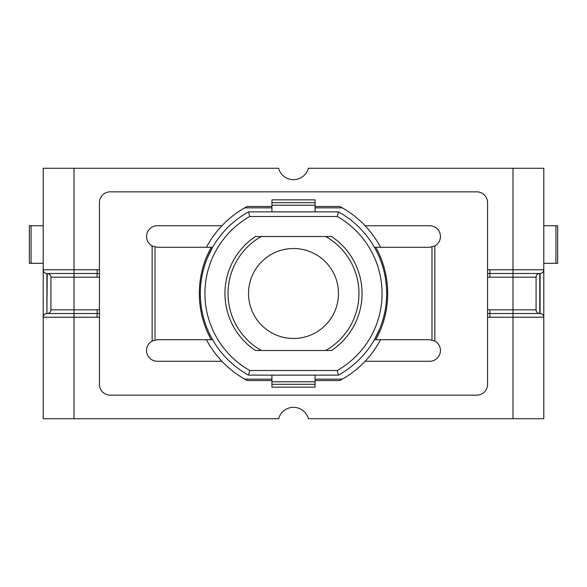 <?xml version="1.0" encoding="UTF-8"?>
<svg xmlns="http://www.w3.org/2000/svg" width="587" height="587" viewBox="0 0 587 587"><rect width="100%" height="100%" fill="white"/><g stroke="black" fill="none" stroke-linecap="round" stroke-linejoin="round"><path stroke-width="0.88" d="M315.065 202.691L315.065 199.844L271.935 199.844L271.935 211.856L315.065 211.856L315.065 202.691L271.935 202.691M374.418 247.296L429.655 247.296L434.864 245.953L434.864 341.047A10.779 10.779 0 0 1 429.655 361.269L365.085 361.269A98.572 98.572 0 0 1 339.8 380.523L315.065 380.523M212.582 339.704L157.345 339.704L152.136 341.047L152.136 245.953A10.779 10.779 0 0 1 157.345 225.731L221.915 225.731A98.572 98.572 0 0 1 247.2 206.477L271.935 206.477M271.935 384.309L271.935 375.144L315.065 375.144L315.065 384.309L271.935 384.309L271.935 387.156L315.065 387.156L315.065 384.309M271.935 380.523L247.2 380.523A98.572 98.572 0 0 1 221.915 361.269L157.345 361.269A10.779 10.779 0 0 1 152.136 341.047M271.935 381.777L315.065 381.777M271.935 205.223L315.065 205.223M99.43 202.625A10.779 10.779 0 0 1 110.209 191.846L476.791 191.846A10.779 10.779 0 0 1 487.57 202.625L487.57 384.375A10.779 10.779 0 0 1 476.791 395.154L110.209 395.154A10.779 10.779 0 0 1 99.43 384.375L99.43 202.625M315.065 206.477L339.8 206.477A98.572 98.572 0 0 1 365.085 225.731L429.655 225.731A10.779 10.779 0 0 1 434.864 245.953M152.136 245.953L157.345 247.296L211.254 247.296A89.334 82.826 90 0 0 211.254 339.704M434.864 341.047L429.655 339.704L374.418 339.704L379.642 329.043M375.746 247.296A89.334 82.826 -90 0 1 375.746 339.704M207.358 257.957L212.582 247.296L211.254 247.296M244.684 207.864L271.935 207.864M221.915 361.269A98.572 98.572 0 0 1 206.426 339.704M206.426 247.296A98.572 98.572 0 0 1 221.915 225.731M271.935 379.136L244.684 379.136M342.316 379.136L315.065 379.136M365.085 225.731A98.572 98.572 0 0 1 380.574 247.296M380.574 339.704A98.572 98.572 0 0 1 365.085 361.269M315.065 207.864L342.316 207.864M337.232 370.514L249.768 370.514A88.564 88.564 0 0 1 249.768 216.486L248.565 211.87L338.435 211.87L248.565 211.87A93.186 93.186 0 0 0 248.565 375.13L338.435 375.13A93.186 93.186 0 0 0 338.435 211.87L337.232 216.486A88.564 88.564 0 0 1 337.232 370.514L338.435 375.13M74.013 168.278L74.013 269.778L43.211 269.778L43.211 168.278L278.627 168.278A15.401 15.401 0 0 0 308.373 168.278L543.789 168.278L543.789 269.778A3.698 3.698 0 0 1 540.091 273.476L540.091 313.524L489.881 313.524A20.024 20.024 0 0 1 487.57 313.392M512.987 418.722L512.987 317.222L543.789 317.222L543.789 418.722L308.373 418.722A15.401 15.401 0 0 0 278.627 418.722L43.211 418.722L43.211 317.222A3.698 3.698 0 0 1 46.909 313.524A3.698 3.698 0 0 0 43.211 317.222L97.119 317.222A23.722 23.722 0 0 0 99.43 317.105M543.789 225.731L557.65 225.731L557.65 263.314L543.789 263.314M487.57 273.608A20.024 20.024 0 0 1 489.881 273.476L512.987 273.476L512.987 277.174L489.881 277.174L536.085 277.174L536.085 309.826A3.698 3.698 0 0 0 539.783 313.524L540.091 313.524A3.698 3.698 0 0 1 543.789 317.222L543.789 269.778A3.698 3.698 0 0 1 540.091 273.476L512.987 273.476L512.987 269.778L489.881 269.778A23.722 23.722 0 0 0 487.57 269.895M536.085 277.174A3.698 3.698 0 0 1 539.783 273.476L539.783 313.524M31.074 225.731L31.074 263.314L29.35 263.314L29.35 225.731L43.211 225.731M31.074 263.314L43.211 263.314M99.43 309.665A16.326 16.326 0 0 1 97.119 309.826L97.119 313.524A20.024 20.024 0 0 0 99.43 313.392A20.024 20.024 0 0 1 97.119 313.524L46.909 313.524L46.909 273.476A3.698 3.698 0 0 1 43.211 269.778L43.211 317.222M46.909 273.476L97.119 273.476A20.024 20.024 0 0 1 99.43 273.608A20.024 20.024 0 0 0 97.119 273.476L97.119 269.778L74.013 269.778L74.013 273.476L47.217 273.476A3.698 3.698 0 0 1 50.915 277.174L97.119 277.174A16.326 16.326 0 0 1 99.43 277.335M97.119 309.826L50.915 309.826A3.698 3.698 0 0 1 47.217 313.524L74.013 313.524L62.31 313.524L74.013 313.524L74.013 418.722M50.915 309.826L50.915 277.174M62.31 273.476L74.013 273.476L74.013 313.524M46.909 313.524L47.217 273.476M249.768 370.514L248.565 375.13M255.418 350.49A68.54 68.54 0 0 1 255.418 236.51L331.582 236.51A68.54 68.54 0 0 1 331.582 350.49L255.418 350.49M155.019 339.961L155.019 247.039M431.981 247.039L431.981 339.961M543.789 269.778L512.987 269.778L512.987 168.278M99.43 269.895A23.722 23.722 0 0 0 97.119 269.778M487.57 317.105A23.722 23.722 0 0 0 489.881 317.222L512.987 317.222L512.987 309.826L489.881 309.826A16.326 16.326 0 0 1 487.57 309.665M555.926 225.731L555.926 263.314M489.881 309.826L489.881 317.222M487.57 277.335A16.326 16.326 0 0 1 489.881 277.174L489.881 269.778M536.085 309.826L512.987 309.826L512.987 277.174M99.43 313.392A20.024 20.024 0 0 1 97.119 313.524L97.119 317.222M99.43 273.608A20.024 20.024 0 0 0 97.119 273.476L97.119 277.174M249.768 216.486L337.232 216.486M261.296 236.51A65.458 65.458 0 0 0 261.296 350.49M325.704 350.49A65.458 65.458 0 0 0 325.704 236.51M248.528 293.5A44.972 44.972 0 0 0 315.989 332.447A44.972 44.972 0 0 0 315.989 254.553A44.972 44.972 0 0 0 248.528 293.5"/></g></svg>
